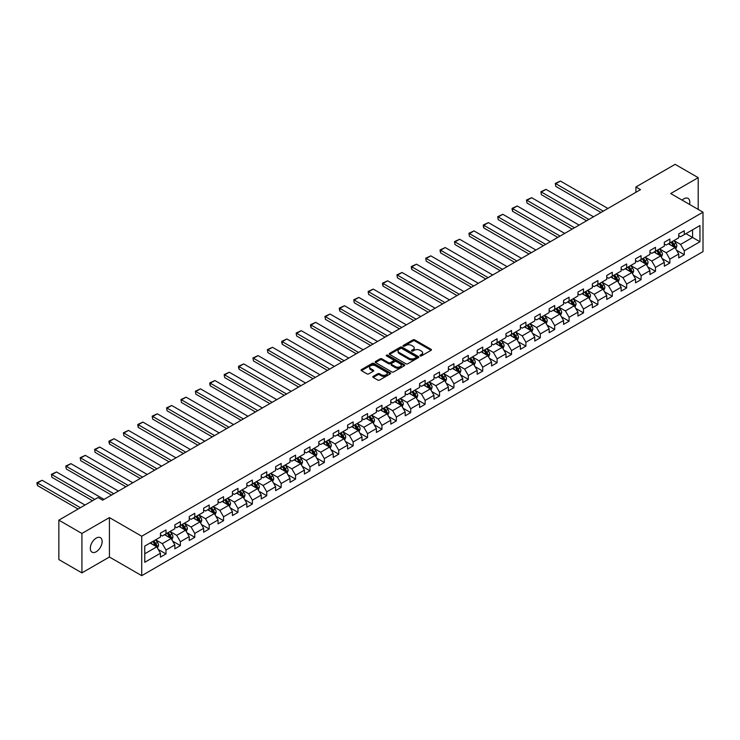 <?xml version="1.0" encoding="UTF-8"?>
<svg xmlns="http://www.w3.org/2000/svg" width="740" height="740" viewBox="0 0 740 740"><rect width="100%" height="100%" fill="white"/><g stroke="black" fill="none" stroke-linecap="round" stroke-linejoin="round"><path stroke-width="1.11" d="M420.172 355.894A0.897 0.518 0 0 0 421.439 355.894L431.059 350.335A1.276 0.74 0 0 0 431.439 349.817A1.276 0.74 0 0 0 431.059 349.289L414.761 339.882A1.276 0.74 0 0 0 412.948 339.882L403.319 345.432A0.897 0.518 0 0 0 404.586 346.172L405.835 345.45A4.098 2.368 0 0 1 411.634 345.45L412.994 346.237A4.098 2.368 0 0 1 414.187 347.911A4.098 2.368 0 0 1 412.994 349.585L411.745 350.298A0.897 0.518 0 0 0 413.013 351.028L414.261 350.316A4.098 2.368 0 0 1 420.052 350.316L421.411 351.093A4.098 2.368 0 0 1 422.614 352.767A4.098 2.368 0 0 1 421.411 354.442L420.172 355.163A0.897 0.518 0 0 0 420.172 355.894L420.172 355.163M96.219 551.744A8.353 4.819 120 0 0 101.676 544.381A8.353 4.819 120 0 0 100.4 537.684A8.353 4.819 120 0 0 96.219 538.1A8.353 4.819 120 0 0 90.761 545.463A8.353 4.819 120 0 0 92.047 552.151A8.353 4.819 120 0 0 96.219 551.744M689.532 204.406A8.353 4.819 120 0 0 688.071 198.394A8.353 4.819 120 0 0 683.899 198.81A8.353 4.819 120 0 0 682.132 200.133M373.182 376.382A1.276 0.74 0 0 0 372.803 376.91A1.276 0.74 0 0 0 373.182 377.428L377.752 380.073A1.276 0.74 0 0 0 379.565 380.073L390.257 373.904A1.276 0.74 0 0 0 390.628 373.376A1.276 0.74 0 0 0 390.257 372.849L373.95 363.442A1.276 0.74 0 0 0 372.137 363.442L361.444 369.611A1.276 0.74 0 0 0 361.074 370.13A1.276 0.74 0 0 0 361.444 370.657L366.975 373.848A1.276 0.74 0 0 0 368.788 373.848L373.358 371.203A1.276 0.74 0 0 0 373.737 370.685A1.276 0.74 0 0 0 373.358 370.157L370.62 368.575A3.423 1.98 0 0 1 369.611 367.179A3.423 1.98 0 0 1 371.73 365.347A3.423 1.98 0 0 1 375.467 365.782L386.197 371.98A3.423 1.98 0 0 1 387.205 373.376A3.423 1.98 0 0 1 385.087 375.208A3.423 1.98 0 0 1 381.35 374.773L379.565 373.746A1.276 0.74 0 0 0 377.752 373.746L373.182 376.382L373.182 377.428L377.752 374.81L377.752 373.746M109.418 517.584L81.918 533.466L58.849 520.146L58.849 559.57L81.918 572.89L109.418 557.016L141.719 575.665L141.719 536.232L109.418 517.584L109.418 557.016M698.199 209.411L698.199 177.656L670.699 193.538L703 212.186L141.719 536.232M698.199 177.656L675.13 164.335L635.91 186.98L635.91 192.308M58.849 520.146L98.069 497.502L102.684 500.166L640.526 189.644L635.91 186.98M405.927 363.803A1.276 0.74 0 0 0 407.74 363.803L418.424 357.633A1.276 0.74 0 0 0 418.803 357.115A1.276 0.74 0 0 0 418.424 356.588L402.116 347.171A1.276 0.74 0 0 0 400.312 347.171L389.619 353.35A1.276 0.74 0 0 0 389.24 353.868A1.276 0.74 0 0 0 389.619 354.395L405.927 363.803M386.854 356.088A0.897 0.518 0 0 1 387.76 356.218L387.76 355.154L404.336 364.718A1.276 0.74 0 0 1 404.715 365.246A1.276 0.74 0 0 1 404.336 365.764L393.652 371.943A1.276 0.74 0 0 1 391.839 371.943L375.532 362.526L375.532 361.481A1.276 0.74 0 0 0 375.161 361.999A1.276 0.74 0 0 0 375.532 362.526M375.532 361.481L380.11 358.835A1.276 0.74 0 0 1 381.923 358.835L388.537 362.656A1.276 0.74 0 0 0 390.341 362.656L393.375 360.907A1.276 0.74 0 0 0 393.754 360.38A1.276 0.74 0 0 0 393.375 359.862L386.493 355.885A0.897 0.518 0 0 1 387.76 355.154M141.719 575.665L703 251.609L703 212.186M158.286 549.478L165.991 553.927L165.991 550.033L174.844 544.918L174.844 548.812L180.384 545.611L180.384 541.726L189.246 536.611L189.246 540.496L194.777 537.305L194.777 533.41L203.639 528.295L203.639 532.19L209.179 528.989L209.179 525.104L218.041 519.989L218.041 523.874L223.572 520.683L223.572 516.788L232.434 511.673L232.434 515.567L237.975 512.367L237.975 508.473L246.827 503.366L246.827 507.252L252.368 504.051L252.368 500.166L261.229 495.051L261.229 498.936L266.761 495.745L266.761 491.85L275.622 486.735L275.622 490.629L281.163 487.429L281.163 483.544L290.025 478.429L290.025 482.313L295.556 479.122L295.556 475.228L304.418 470.113L304.418 474.007L309.958 470.807L309.958 466.921L318.811 461.806L318.811 465.691L324.351 462.5L324.351 458.606L333.213 453.49L333.213 457.385L338.744 454.184L338.744 450.29L347.606 445.175L347.606 449.069L353.147 445.868L353.147 441.983L362.008 436.868L362.008 440.753L367.539 437.562L367.539 433.668L376.401 428.553L376.401 432.447L381.942 429.246L381.942 425.361L390.794 420.246L390.794 424.131L396.335 420.94L396.335 417.046L405.196 411.93L405.196 415.825L410.728 412.624L410.728 408.739L419.589 403.624L419.589 407.509L425.13 404.318L425.13 400.423L433.982 395.308L433.982 399.202L439.523 396.002L439.523 392.108L448.385 386.992L448.385 390.887L453.916 387.686L453.916 383.801L462.778 378.686L462.778 382.571L468.318 379.38L468.318 375.485L477.18 370.37L477.18 374.264L482.711 371.064L482.711 367.179L491.573 362.064L491.573 365.949L497.113 362.757L497.113 358.863L505.966 353.748L505.966 357.642L511.507 354.442L511.507 350.557L520.368 345.441L520.368 349.326L525.899 346.126L525.899 342.241L534.761 337.125L534.761 341.02L540.302 337.819L540.302 333.925L549.163 328.81L549.163 332.704L554.695 329.504L554.695 325.618L563.556 320.503L563.556 324.388L569.097 321.197L569.097 317.303L577.949 312.188L577.949 316.082L583.49 312.881L583.49 308.996L592.351 303.881L592.351 307.766L597.883 304.575L597.883 300.68L606.745 295.565L606.745 299.46L612.285 296.259L612.285 292.374L621.147 287.259L621.147 291.144L626.678 287.943L626.678 284.058L635.54 278.943L635.54 282.837L641.081 279.637L641.081 275.743L649.933 270.627L649.933 274.522L655.474 271.321L655.474 267.436L664.335 262.321L664.335 266.206L669.866 263.014L669.866 259.12L678.728 254.005L678.728 257.899L684.269 254.699L684.269 250.814L699.957 241.749L699.957 225.552L692.575 229.816L692.575 237.494L699.957 241.749M165.991 553.927L160.451 557.118L160.451 553.233L144.763 562.289L144.763 546.092L160.451 537.037L160.451 533.142L165.991 529.951L165.991 533.836L174.844 528.721L174.844 524.836L180.384 521.635L180.384 525.529L189.246 520.414L189.246 516.52L194.777 513.329L194.777 517.214L203.639 512.099L203.639 508.214L209.179 505.013L209.179 508.907L218.041 503.792L218.041 499.898L223.572 496.697L223.572 500.591L232.434 495.476L232.434 491.582L237.975 488.391L237.975 492.276L246.827 487.161L246.827 483.276L252.368 480.075L252.368 483.969L261.229 478.854L261.229 474.96L266.761 471.769L266.761 475.654L275.622 470.538L275.622 466.653L281.163 463.453L281.163 467.347L290.025 462.232L290.025 458.338L295.556 455.146L295.556 459.031L304.418 453.916L304.418 450.031L309.958 446.831L309.958 450.725L318.811 445.61L318.811 441.715L324.351 438.515L324.351 442.409L333.213 437.294L333.213 433.4L338.744 430.208L338.744 434.093L347.606 428.978L347.606 425.093L353.147 421.893L353.147 425.787L362.008 420.671L362.008 416.777L367.539 413.586L367.539 417.471L376.401 412.356L376.401 408.471L381.942 405.27L381.942 409.164L390.794 404.049L390.794 400.155L396.335 396.964L396.335 400.849L405.196 395.733L405.196 391.849L410.728 388.648L410.728 392.542L419.589 387.427L419.589 383.533L425.13 380.332L425.13 384.226L433.982 379.111L433.982 375.217L439.523 372.026L439.523 375.911L448.385 370.796L448.385 366.911L453.916 363.71L453.916 367.604L462.778 362.489L462.778 358.595L468.318 355.404L468.318 359.289L477.18 354.173L477.18 350.288L482.711 347.088L482.711 350.982L491.573 345.867L491.573 341.973L497.113 338.781L497.113 342.666L505.966 337.551L505.966 333.666L511.507 330.466L511.507 334.351L520.368 329.245L520.368 325.35L525.899 322.15L525.899 326.044L534.761 320.929L534.761 317.035L540.302 313.843L540.302 317.728L549.163 312.613L549.163 308.728L554.695 305.528L554.695 309.422L563.556 304.307L563.556 300.412L569.097 297.221L569.097 301.106L577.949 295.991L577.949 292.106L583.49 288.905L583.49 292.8L592.351 287.684L592.351 283.79L597.883 280.599L597.883 284.484L606.745 279.368L606.745 275.483L612.285 272.283L612.285 276.168L621.147 271.062L621.147 267.168L626.678 263.967L626.678 267.861L635.54 262.746L635.54 258.852L641.081 255.661L641.081 259.546L649.933 254.431L649.933 250.546L655.474 247.345L655.474 251.239L664.335 246.124L664.335 242.23L669.866 239.039L669.866 242.924L678.728 237.808L678.728 233.923L684.269 230.723L684.269 234.617L699.957 225.552M164.511 534.687L171.153 538.526L162.301 543.641L155.65 539.802M160.451 534.9L162.301 535.973L165.991 533.836M162.301 543.641L165.991 550.033M171.153 538.526L174.844 544.918M178.904 526.38L185.555 530.219L176.694 535.335L170.052 531.496M174.844 526.593L176.694 527.657L180.384 525.529M176.694 535.335L180.384 541.726M185.555 530.219L189.246 536.611M193.306 518.065L199.948 521.904L191.087 527.019L184.445 523.18M189.246 518.278L191.087 519.351L194.777 517.214M191.087 527.019L194.777 533.41M199.948 521.904L203.639 528.295M207.7 509.758L214.35 513.588L205.489 518.703L198.838 514.874M203.639 509.971L205.489 511.035L209.179 508.907M205.489 518.703L209.179 525.104M214.35 513.588L218.041 519.989M222.102 501.443L228.743 505.281L219.882 510.397L213.24 506.558M218.041 501.655L219.882 502.719L223.572 500.591M219.882 510.397L223.572 516.788M228.743 505.281L232.434 511.673M236.495 493.136L243.136 496.966L234.284 502.081L227.633 498.251M232.434 493.349L234.284 494.413L237.975 492.276M234.284 502.081L237.975 508.473M243.136 496.966L246.827 503.366M250.888 484.82L257.538 488.659L248.677 493.774L242.036 489.935M246.827 485.033L248.677 486.097L252.368 483.969M248.677 493.774L252.368 500.166M257.538 488.659L261.229 495.051M265.29 476.505L271.932 480.343L263.07 485.459L256.429 481.62M261.229 476.717L263.07 477.79L266.761 475.654M263.07 485.459L266.761 491.85M271.932 480.343L275.622 486.735M279.683 468.198L286.325 472.037L277.472 477.152L270.822 473.313M275.622 468.411L277.472 469.475L281.163 467.347M277.472 477.152L281.163 483.544M286.325 472.037L290.025 478.429M294.085 459.882L300.727 463.721L291.865 468.836L285.224 464.998M290.025 460.095L291.865 461.168L295.556 459.031M291.865 468.836L295.556 475.228M300.727 463.721L304.418 470.113M308.478 451.576L315.12 455.405L306.258 460.521L299.617 456.691M304.418 451.789L306.258 452.852L309.958 450.725M306.258 460.521L309.958 466.921M315.12 455.405L318.811 461.806M322.871 443.26L329.522 447.099L320.661 452.214L314.019 448.375M318.811 443.473L320.661 444.536L324.351 442.409M320.661 452.214L324.351 458.606M329.522 447.099L333.213 453.49M337.274 434.954L343.915 438.783L335.054 443.898L328.412 440.069M333.213 435.166L335.054 436.23L338.744 434.093M335.054 443.898L338.744 450.29M343.915 438.783L347.606 445.175M351.667 426.638L358.308 430.477L349.456 435.592L342.805 431.753M347.606 426.851L349.456 427.914L353.147 425.787M349.456 435.592L353.147 441.983M358.308 430.477L362.008 436.868M366.06 418.322L372.71 422.161L363.849 427.276L357.207 423.437M362.008 418.535L363.849 419.608L367.539 417.471M363.849 427.276L367.539 433.668M372.71 422.161L376.401 428.553M380.462 410.016L387.103 413.854L378.242 418.97L371.6 415.131M376.401 410.228L378.242 411.292L381.942 409.164M378.242 418.97L381.942 425.361M387.103 413.854L390.794 420.246M394.855 401.7L401.506 405.539L392.644 410.654L385.993 406.815M390.794 401.913L392.644 402.976L396.335 400.849M392.644 410.654L396.335 417.046M401.506 405.539L405.196 411.93M409.257 393.393L415.899 397.223L407.037 402.338L400.396 398.509M405.196 393.606L407.037 394.67L410.728 392.542M407.037 402.338L410.728 408.739M415.899 397.223L419.589 403.624M423.65 385.078L430.292 388.916L421.439 394.032L414.789 390.193M419.589 385.29L421.439 386.354L425.13 384.226M421.439 394.032L425.13 400.423M430.292 388.916L433.982 395.308M438.043 376.771L444.694 380.601L435.832 385.716L429.191 381.877M433.982 376.984L435.832 378.048L439.523 375.911M435.832 385.716L439.523 392.108M444.694 380.601L448.385 386.992M452.445 368.455L459.087 372.294L450.225 377.409L443.584 373.571M448.385 368.668L450.225 369.732L453.916 367.604M450.225 377.409L453.916 383.801M459.087 372.294L462.778 378.686M466.838 360.139L473.489 363.978L464.628 369.094L457.977 365.255M462.778 360.352L464.628 361.425L468.318 359.289M464.628 369.094L468.318 375.485M473.489 363.978L477.18 370.37M481.24 351.833L487.882 355.672L479.021 360.787L472.379 356.948M477.18 352.046L479.021 353.11L482.711 350.982M479.021 360.787L482.711 367.179M487.882 355.672L491.573 362.064M495.634 343.517L502.275 347.356L493.423 352.471L486.772 348.632M491.573 343.73L493.423 344.794L497.113 342.666M493.423 352.471L497.113 358.863M502.275 347.356L505.966 353.748M510.026 335.211L516.677 339.04L507.816 344.156L501.174 340.326M505.966 335.424L507.816 336.487L511.507 334.351M507.816 344.156L511.507 350.557M516.677 339.04L520.368 345.441M524.429 326.895L531.07 330.734L522.209 335.849L515.567 332.01M520.368 327.108L522.209 328.171L525.899 326.044M522.209 335.849L525.899 342.241M531.07 330.734L534.761 337.125M538.822 318.589L545.473 322.418L536.611 327.533L529.96 323.695M534.761 318.801L536.611 319.865L540.302 317.728M536.611 327.533L540.302 333.925M545.473 322.418L549.163 328.81M553.224 310.273L559.865 314.111L551.004 319.227L544.363 315.388M549.163 310.486L551.004 311.549L554.695 309.422M551.004 319.227L554.695 325.618M559.865 314.111L563.556 320.503M567.617 301.957L574.259 305.796L565.406 310.911L558.755 307.072M563.556 302.17L565.406 303.243L569.097 301.106M565.406 310.911L569.097 317.303M574.259 305.796L577.949 312.188M582.01 293.651L588.661 297.489L579.799 302.595L573.158 298.766M577.949 293.863L579.799 294.927L583.49 292.8M579.799 302.595L583.49 308.996M588.661 297.489L592.351 303.881M596.412 285.335L603.054 289.173L594.192 294.289L587.551 290.45M592.351 285.548L594.192 286.611L597.883 284.484M594.192 294.289L597.883 300.68M603.054 289.173L606.745 295.565M610.805 277.028L617.447 280.858L608.595 285.973L601.944 282.144M606.745 277.241L608.595 278.305L612.285 276.168M608.595 285.973L612.285 292.374M617.447 280.858L621.147 287.259M625.198 268.713L631.849 272.551L622.988 277.667L616.346 273.828M621.147 268.925L622.988 269.989L626.678 267.861M622.988 277.667L626.678 284.058M631.849 272.551L635.54 278.943M639.601 260.397L646.242 264.236L637.38 269.351L630.739 265.512M635.54 260.619L637.38 261.683L641.081 259.546M637.38 269.351L641.081 275.743M646.242 264.236L649.933 270.627M653.994 252.09L660.644 255.929L651.783 261.044L645.132 257.206M649.933 252.303L651.783 253.367L655.474 251.239M651.783 261.044L655.474 267.436M660.644 255.929L664.335 262.321M668.396 243.775L675.037 247.613L666.176 252.729L659.534 248.89M664.335 243.987L666.176 245.06L669.866 242.924M666.176 252.729L669.866 259.12M675.037 247.613L678.728 254.005M685.924 233.655L692.575 237.494L680.578 244.413L673.927 240.583M678.728 235.681L680.578 236.745L684.269 234.617M680.578 244.413L684.269 250.814M81.918 533.466L81.918 572.89M144.763 553.77L156.76 546.841L150.118 543.003M156.76 546.841L160.451 553.233M676.563 250.25L684.269 254.699M662.161 258.565L669.866 263.014M647.768 266.872L655.474 271.321M633.366 275.188L641.081 279.637M618.973 283.503L626.678 287.943M604.58 291.81L612.285 296.259M590.178 300.125L597.883 304.575M575.785 308.432L583.49 312.881M561.392 316.748L569.097 321.197M546.99 325.054L554.695 329.504M532.596 333.37L540.302 337.819M518.194 341.686L525.899 346.126M503.801 349.992L511.507 354.442M489.408 358.308L497.113 362.757M475.006 366.615L482.711 371.064M460.613 374.93L468.318 379.38M446.211 383.237L453.916 387.686M431.818 391.553L439.523 396.002M417.425 399.868L425.13 404.318M403.023 408.175L410.728 412.624M388.63 416.49L396.335 420.94M374.227 424.797L381.942 429.246M359.834 433.113L367.539 437.562M345.441 441.419L353.147 445.868M331.039 449.735L338.744 454.184M316.646 458.051L324.351 462.5M302.244 466.357L309.958 470.807M287.851 474.673L295.556 479.122M273.458 482.98L281.163 487.429M259.055 491.295L266.761 495.745M244.663 499.602L252.368 504.051M230.27 507.918L237.975 512.367M215.867 516.233L223.572 520.683M201.474 524.54L209.179 528.989M187.072 532.856L194.777 537.305M172.679 541.162L180.384 545.611M420.524 356.023L421.411 355.514A4.098 2.368 0 0 0 422.614 353.84L422.614 352.767M414.187 347.911L414.187 348.975A4.098 2.368 0 0 1 412.994 350.649L412.106 351.158M431.059 349.289L431.059 350.335L414.761 340.946A1.276 0.74 0 0 0 412.948 340.946L403.679 346.292M418.424 356.588L418.424 357.633L402.116 348.244A1.276 0.74 0 0 0 400.312 348.244L389.638 354.404M416.158 357.476A0.897 0.518 0 0 0 416.158 356.745L401.848 348.485A0.897 0.518 0 0 0 400.581 348.485L399.267 349.243A4.098 2.368 0 0 0 398.065 350.917A4.098 2.368 0 0 0 399.267 352.591L409.054 358.234A4.098 2.368 0 0 0 414.844 358.234L416.158 357.476L416.158 358.539A0.897 0.518 0 0 0 416.426 358.179L416.426 357.115M398.065 350.917L398.065 351.981A4.098 2.368 0 0 0 399.267 353.655L399.267 352.591M416.158 358.539L414.844 359.298A4.098 2.368 0 0 1 409.054 359.298L399.267 353.655M375.55 362.535L380.11 359.899L380.11 358.835M393.754 360.38L393.754 361.444A1.276 0.74 0 0 1 393.375 361.971L390.341 363.719A1.276 0.74 0 0 1 388.537 363.719L381.923 359.899A1.276 0.74 0 0 0 380.11 359.899M387.76 356.218L404.327 365.773M395.391 366.615A3.423 1.98 0 0 0 399.128 367.049A3.423 1.98 0 0 0 401.246 365.218A3.423 1.98 0 0 0 400.238 363.821L396.455 361.638A1.276 0.74 0 0 0 394.651 361.638L391.617 363.386A1.276 0.74 0 0 0 391.238 363.914A1.276 0.74 0 0 0 391.617 364.432L395.391 366.615L395.391 367.678A3.423 1.98 0 0 0 399.128 368.113A3.423 1.98 0 0 0 401.246 366.282L401.246 365.218M391.238 363.914L391.238 364.977A1.276 0.74 0 0 0 391.617 365.495L391.617 364.432M395.391 367.678L391.617 365.495M387.205 373.376L387.205 374.44A3.423 1.98 0 0 1 385.087 376.272A3.423 1.98 0 0 1 381.35 375.837L379.565 374.81A1.276 0.74 0 0 0 377.752 374.81M369.611 367.179L369.611 368.243A3.423 1.98 0 0 0 370.62 369.639L370.62 368.575M373.339 371.212L370.62 369.639M390.239 373.913L373.95 364.506A1.276 0.74 0 0 0 372.137 364.506L361.462 370.666L361.444 369.611M675.768 248.881L676.869 246.115A3.46 1.998 -120 0 0 675.759 243.164L673.853 240.62M603.285 211.141L555.786 183.724L560.402 181.06L607.901 208.477M670.533 245.014L669.238 243.284M555.786 186.388L555.278 183.428L555.786 186.388L600.982 212.472M670.995 242.276L672.901 244.82A3.46 1.998 60 0 1 673.89 246.901L675 246.263A3.46 1.998 -120 0 0 674.01 244.182L672.105 241.638M671.236 242.137L673.345 244.959A1.758 1.018 60 0 1 673.668 245.495L675 246.263M555.278 183.428L560.402 181.06M661.366 257.187L662.466 254.421A3.46 1.998 -120 0 0 661.366 251.48L659.46 248.936M588.892 219.456L541.393 192.03L546 189.366L593.499 216.792M656.14 253.33L654.845 251.6M541.393 194.694L540.885 191.734L541.393 194.694L586.58 220.788M656.602 250.592L658.508 253.126A3.46 1.998 60 0 1 659.497 255.207L660.598 254.569A3.46 1.998 -120 0 0 659.608 252.488L657.703 249.944M656.843 250.444L658.952 253.265A1.758 1.018 60 0 1 659.275 253.802L660.598 254.569M540.885 191.734L546 189.366M646.973 265.503L648.074 262.737A3.46 1.998 -120 0 0 646.963 259.786L645.058 257.252M574.49 227.763L526.991 200.346L531.607 197.682L579.106 225.099M641.746 261.636L640.452 259.916M526.991 203.01L526.482 200.05L526.991 203.01L572.187 229.095M642.2 258.898L644.105 261.442A3.46 1.998 60 0 1 645.095 263.523L646.205 262.885A3.46 1.998 -120 0 0 645.215 260.804L643.31 258.26M642.44 258.76L644.559 261.581A1.758 1.018 60 0 1 644.873 262.117L646.205 262.885M526.482 200.05L531.607 197.682M632.58 273.809L633.671 271.043A3.46 1.998 -120 0 0 632.571 268.102L630.665 265.558M560.097 236.079L512.598 208.652L517.214 205.988L564.712 233.415M627.344 269.952L626.049 268.222M512.598 211.316L512.089 209.429L512.089 208.365L512.598 208.652L512.598 211.316L557.784 237.411M627.807 267.214L629.712 269.758A3.46 1.998 60 0 1 630.702 271.83L631.803 271.192A3.46 1.998 -120 0 0 630.813 269.11L628.917 266.576M628.047 267.075L630.156 269.897A1.758 1.018 60 0 1 630.48 270.424L631.803 271.192M512.089 208.365L517.214 205.988M618.178 282.125L619.278 279.359A3.46 1.998 -120 0 0 618.178 276.418L616.272 273.874M545.695 244.394L498.196 216.968L502.812 214.304L550.31 241.73M612.951 278.259L611.656 276.538M498.196 219.632L497.687 216.672L498.196 219.632L543.391 245.726M613.404 275.521L615.31 278.064A3.46 1.998 60 0 1 616.3 280.146L617.41 279.507A3.46 1.998 -120 0 0 616.42 277.426L614.515 274.882M613.645 275.382L615.763 278.203A1.758 1.018 60 0 1 616.087 278.739L617.41 279.507M497.687 216.672L502.812 214.304M603.785 290.432L604.885 287.666A3.46 1.998 -120 0 0 603.775 284.724L601.87 282.18M531.302 252.701L483.803 225.275L488.418 222.611L535.917 250.037M598.549 286.574L597.254 284.845M483.803 227.939L483.294 226.052L483.294 224.988L483.803 225.275L483.803 227.939L528.998 254.033M599.012 283.836L600.917 286.38A3.46 1.998 60 0 1 601.907 288.461L603.017 287.814A3.46 1.998 -120 0 0 602.027 285.742L600.121 283.198M599.252 283.697L601.37 286.519A1.758 1.018 60 0 1 601.685 287.055L603.017 287.814M483.294 224.988L488.418 222.611M589.382 298.747L590.483 295.982A3.46 1.998 -120 0 0 589.382 293.04L587.477 290.496M516.909 261.017L469.41 233.59L474.016 230.926L521.515 258.353M584.156 294.89L582.861 293.16M469.41 236.254L468.901 233.294L469.41 236.254L514.596 262.349M584.619 292.143L586.524 294.687A3.46 1.998 60 0 1 587.514 296.768L588.615 296.13A3.46 1.998 -120 0 0 587.625 294.048L585.719 291.505M584.859 292.004L586.968 294.825A1.758 1.018 60 0 1 587.292 295.362L588.615 296.13M468.901 233.294L474.016 230.926M574.989 307.063L576.09 304.297A3.46 1.998 -120 0 0 574.98 301.346L573.084 298.803M502.506 269.323L455.007 241.906L459.623 239.242L507.122 266.659M569.763 303.197L568.468 301.467M455.007 244.57L454.499 241.61L455.007 244.57L500.203 270.655M570.216 300.459L572.122 303.002A3.46 1.998 60 0 1 573.112 305.084L574.221 304.445A3.46 1.998 -120 0 0 573.232 302.364L571.326 299.82M570.457 300.32L572.575 303.141A1.758 1.018 60 0 1 572.89 303.678L574.221 304.445M454.499 241.61L459.623 239.242M560.596 315.37L561.688 312.604A3.46 1.998 -120 0 0 560.587 309.662L558.682 307.118M488.113 277.639L440.615 250.213L445.23 247.549L492.729 274.975M555.361 311.512L554.066 309.782M440.615 252.877L440.106 250.989L440.106 249.926L440.615 250.213L440.615 252.877L485.801 278.971M555.823 308.774L557.729 311.309A3.46 1.998 60 0 1 558.719 313.39L559.829 312.752A3.46 1.998 -120 0 0 558.839 310.671L556.933 308.127M556.064 308.626L558.173 311.447A1.758 1.018 60 0 1 558.496 311.984L559.829 312.752M440.106 249.926L445.23 247.549M546.194 323.685L547.295 320.92A3.46 1.998 -120 0 0 546.194 317.969L544.288 315.434M473.711 285.945L426.212 258.528L430.828 255.864L478.327 283.281M540.968 319.819L539.673 318.098M426.212 261.192L425.713 258.232L426.212 261.192L471.408 287.277M541.421 317.081L543.327 319.625A3.46 1.998 60 0 1 544.316 321.706L545.426 321.068A3.46 1.998 -120 0 0 544.437 318.986L542.531 316.443M541.671 316.942L543.78 319.763A1.758 1.018 60 0 1 544.104 320.3L545.426 321.068M425.713 258.232L430.828 255.864M531.801 331.992L532.902 329.226A3.46 1.998 -120 0 0 531.792 326.285L529.886 323.741M459.318 294.261L411.819 266.835L416.435 264.171L463.934 291.597M526.566 328.135L525.28 326.405M411.819 269.499L411.311 267.612L411.311 266.548L411.819 266.835L411.819 269.499L457.015 295.593M527.028 325.397L528.934 327.94A3.46 1.998 60 0 1 529.923 330.012L531.033 329.374A3.46 1.998 -120 0 0 530.043 327.293L528.138 324.758M527.269 325.258L529.387 328.079A1.758 1.018 60 0 1 529.701 328.606L531.033 329.374M411.311 266.548L416.435 264.171M517.408 340.308L518.5 337.542A3.46 1.998 -120 0 0 517.399 334.6L515.493 332.057M444.925 302.577L397.426 275.151L402.033 272.486L449.541 299.913M512.173 336.441L510.877 334.721M397.426 277.815L396.918 274.854L397.426 277.815L442.613 303.909M512.635 333.703L514.541 336.247A3.46 1.998 60 0 1 515.53 338.328L516.631 337.69A3.46 1.998 -120 0 0 515.641 335.608L513.736 333.065M512.876 333.564L514.985 336.386A1.758 1.018 60 0 1 515.308 336.922L516.631 337.69M396.918 274.854L402.033 272.486M503.006 348.614L504.107 345.858A3.46 1.998 -120 0 0 503.006 342.907L501.1 340.363M430.523 310.883L383.024 283.457L387.64 280.793L435.139 308.219M497.779 344.757L496.485 343.027M383.024 286.121L382.515 284.234L382.515 283.17L383.024 283.457L383.024 286.121L428.22 312.215M498.233 342.019L500.138 344.562A3.46 1.998 60 0 1 501.128 346.644L502.238 345.996A3.46 1.998 -120 0 0 501.248 343.924L499.343 341.381M498.473 341.88L500.591 344.701A1.758 1.018 60 0 1 500.906 345.238L502.238 345.996M382.515 283.17L387.64 280.793M488.613 356.93L489.704 354.164A3.46 1.998 -120 0 0 488.604 351.223L486.698 348.679M416.13 319.199L368.631 291.773L373.247 289.109L420.746 316.535M483.377 353.072L482.082 351.343M368.631 294.437L368.122 291.477L368.631 294.437L413.817 320.531M483.84 350.325L485.745 352.869A3.46 1.998 60 0 1 486.735 354.95L487.845 354.312A3.46 1.998 -120 0 0 486.855 352.231L484.95 349.687M484.08 350.187L486.189 353.008A1.758 1.018 60 0 1 486.513 353.544L487.845 354.312M368.122 291.477L373.247 289.109M474.21 365.246L475.311 362.48A3.46 1.998 -120 0 0 474.21 359.529L472.305 356.985M401.737 327.506L354.229 300.089L358.845 297.425L406.343 324.841M468.984 361.379L467.689 359.649M354.229 302.752L353.729 299.793L354.229 302.752L399.424 328.838M469.447 358.641L471.343 361.185A3.46 1.998 60 0 1 472.333 363.266L473.443 362.628A3.46 1.998 -120 0 0 472.453 360.546L470.548 358.003M469.687 358.502L471.796 361.324A1.758 1.018 60 0 1 472.12 361.86L473.443 362.628M353.729 299.793L358.845 297.425M459.818 373.552L460.918 370.786A3.46 1.998 -120 0 0 459.808 367.845L457.903 365.301M387.335 335.821L339.836 308.395L344.452 305.731L391.95 333.157M454.582 369.695L453.296 367.965M339.836 311.059L339.327 309.172L339.327 308.108L339.836 308.395L339.836 311.059L385.031 337.153M455.045 366.957L456.95 369.491A3.46 1.998 60 0 1 457.94 371.572L459.05 370.934A3.46 1.998 -120 0 0 458.06 368.853L456.154 366.309M455.285 366.809L457.403 369.63A1.758 1.018 60 0 1 457.718 370.167L459.05 370.934M339.327 308.108L344.452 305.731M445.425 381.868L446.516 379.102A3.46 1.998 -120 0 0 445.415 376.151L443.51 373.617M372.942 344.128L325.443 316.711L330.059 314.047L377.557 341.464M440.189 378.001L438.894 376.281M325.443 319.375L324.934 316.415L325.443 319.375L370.629 345.46M440.651 375.263L442.557 377.807A3.46 1.998 60 0 1 443.547 379.888L444.648 379.25A3.46 1.998 -120 0 0 443.658 377.169L441.752 374.625M440.892 375.125L443.001 377.946A1.758 1.018 60 0 1 443.325 378.482L444.648 379.25M324.934 316.415L330.059 314.047M431.022 390.174L432.123 387.409A3.46 1.998 -120 0 0 431.022 384.467L429.117 381.923M358.539 352.443L311.041 325.017L315.656 322.353L363.155 349.779M425.796 386.317L424.501 384.587M311.041 327.681L310.532 325.794L310.532 324.731L311.041 325.017L311.041 327.681L356.236 353.776M426.249 383.579L428.155 386.123A3.46 1.998 60 0 1 429.144 388.195L430.255 387.557A3.46 1.998 -120 0 0 429.265 385.475L427.359 382.941M426.49 383.44L428.608 386.262A1.758 1.018 60 0 1 428.923 386.789L430.255 387.557M310.532 324.731L315.656 322.353M416.629 398.49L417.721 395.724A3.46 1.998 -120 0 0 416.62 392.783L414.714 390.239M344.146 360.759L296.647 333.333L301.263 330.669L348.762 358.095M411.394 394.624L410.099 392.903M296.647 335.997L296.139 333.037L296.647 335.997L341.843 362.091M411.856 391.886L413.762 394.429A3.46 1.998 60 0 1 414.752 396.511L415.861 395.872A3.46 1.998 -120 0 0 414.872 393.791L412.966 391.247M412.097 391.747L414.206 394.568A1.758 1.018 60 0 1 414.529 395.105L415.861 395.872M296.139 333.037L301.263 330.669M402.227 406.806L403.328 404.04A3.46 1.998 -120 0 0 402.227 401.089L400.322 398.546M329.753 369.066L282.255 341.639L286.861 338.976L334.36 366.402M397.001 402.939L395.706 401.21M282.255 344.313L281.746 342.417L281.746 341.353L282.255 341.639L282.255 344.313L327.441 370.398M397.463 400.201L399.369 402.745A3.46 1.998 60 0 1 400.358 404.826L401.459 404.179A3.46 1.998 -120 0 0 400.47 402.107L398.564 399.563M397.704 400.062L399.813 402.884A1.758 1.018 60 0 1 400.137 403.42L401.459 404.179M281.746 341.353L286.861 338.976M387.834 415.112L388.935 412.346A3.46 1.998 -120 0 0 387.825 409.405L385.919 406.861M315.351 377.382L267.852 349.955L272.468 347.291L319.967 374.718M382.608 411.255L381.313 409.525M267.852 352.619L267.344 349.659L267.852 352.619L313.048 378.714M383.061 408.508L384.967 411.052A3.46 1.998 60 0 1 385.956 413.133L387.066 412.495A3.46 1.998 -120 0 0 386.077 410.413L384.171 407.87M383.302 408.369L385.42 411.19A1.758 1.018 60 0 1 385.734 411.727L387.066 412.495M267.344 349.659L272.468 347.291M373.441 423.428L374.532 420.662A3.46 1.998 -120 0 0 373.432 417.712L371.526 415.168M300.958 385.688L253.459 358.271L258.075 355.607L305.574 383.024M368.206 419.562L366.911 417.832M253.459 360.935L252.951 357.975L253.459 360.935L298.646 387.02M368.668 416.824L370.574 419.367A3.46 1.998 60 0 1 371.563 421.449L372.664 420.81A3.46 1.998 -120 0 0 371.674 418.729L369.778 416.185M368.909 416.685L371.018 419.506A1.758 1.018 60 0 1 371.341 420.043L372.664 420.81M252.951 357.975L258.075 355.607M359.039 431.735L360.139 428.969A3.46 1.998 -120 0 0 359.039 426.027L357.133 423.483M286.556 394.004L239.057 366.578L243.673 363.914L291.171 391.34M353.812 427.877L352.518 426.148M239.057 369.242L238.548 367.355L238.548 366.291L239.057 366.578L239.057 369.242L284.252 395.336M354.266 425.139L356.171 427.674A3.46 1.998 60 0 1 357.161 429.755L358.271 429.117A3.46 1.998 -120 0 0 357.281 427.036L355.376 424.492M354.506 425L356.625 427.812A1.758 1.018 60 0 1 356.948 428.349L358.271 429.117M238.548 366.291L243.673 363.914M344.646 440.05L345.746 437.285A3.46 1.998 -120 0 0 344.637 434.334L342.731 431.799M272.163 402.31L224.664 374.893L229.28 372.229L276.779 399.646M339.41 436.184L338.115 434.463M224.664 377.557L224.155 374.597L224.664 377.557L269.86 403.642M339.873 433.446L341.778 435.99A3.46 1.998 60 0 1 342.768 438.071L343.878 437.433A3.46 1.998 -120 0 0 342.888 435.351L340.983 432.808M340.113 433.307L342.232 436.128A1.758 1.018 60 0 1 342.546 436.665L343.878 437.433M224.155 374.597L229.28 372.229M330.243 448.357L331.344 445.591A3.46 1.998 -120 0 0 330.243 442.65L328.338 440.106M257.77 410.626L210.271 383.2L214.878 380.536L262.376 407.962M325.017 444.5L323.722 442.77M210.271 385.864L209.762 383.977L209.762 382.913L210.271 383.2L210.271 385.864L255.457 411.958M325.48 441.762L327.385 444.305A3.46 1.998 60 0 1 328.375 446.377L329.476 445.739A3.46 1.998 -120 0 0 328.486 443.658L326.581 441.123M325.72 441.623L327.829 444.444A1.758 1.018 60 0 1 328.153 444.971L329.476 445.739M209.762 382.913L214.878 380.536M315.851 456.673L316.951 453.907A3.46 1.998 -120 0 0 315.841 450.965L313.945 448.421M243.368 418.942L195.869 391.516L200.485 388.851L247.983 416.278M310.624 452.806L309.329 451.086M195.869 394.18L195.36 391.22L195.869 394.18L241.064 420.274M311.078 450.068L312.983 452.612A3.46 1.998 60 0 1 313.973 454.693L315.083 454.055A3.46 1.998 -120 0 0 314.093 451.974L312.188 449.43M311.318 449.929L313.436 452.75A1.758 1.018 60 0 1 313.751 453.287L315.083 454.055M195.36 391.22L200.485 388.851M301.457 464.988L302.549 462.223A3.46 1.998 -120 0 0 301.448 459.272L299.543 456.728M228.975 427.248L181.476 399.831L186.092 397.167L233.59 424.584M296.222 461.122L294.927 459.392M181.476 402.495L180.967 399.535L181.476 402.495L226.662 428.58M296.685 458.384L298.59 460.928A3.46 1.998 60 0 1 299.58 463.009L300.69 462.361A3.46 1.998 -120 0 0 299.691 460.289L297.795 457.746M296.925 458.245L299.034 461.066A1.758 1.018 60 0 1 299.358 461.603L300.69 462.361M180.967 399.535L186.092 397.167M287.055 473.295L288.156 470.529A3.46 1.998 -120 0 0 287.055 467.588L285.15 465.044M214.572 435.564L167.074 408.138L171.689 405.474L219.188 432.9M281.829 469.438L280.534 467.708M167.074 410.802L166.574 407.842L167.074 410.802L212.269 436.896M282.282 466.69L284.188 469.234A3.46 1.998 60 0 1 285.178 471.315L286.288 470.677A3.46 1.998 -120 0 0 285.298 468.596L283.392 466.052M282.532 466.552L284.641 469.373A1.758 1.018 60 0 1 284.965 469.909L286.288 470.677M166.574 407.842L171.689 405.474M272.662 481.611L273.763 478.845A3.46 1.998 -120 0 0 272.653 475.894L270.748 473.35M200.179 443.871L152.681 416.454L157.296 413.789L204.795 441.207M267.427 477.744L266.141 476.014M152.681 419.118L152.172 416.158L152.681 419.118L197.876 445.203M267.889 475.006L269.795 477.55A3.46 1.998 60 0 1 270.785 479.631L271.894 478.993A3.46 1.998 -120 0 0 270.905 476.912L268.999 474.368M268.13 474.867L270.248 477.688A1.758 1.018 60 0 1 270.562 478.225L271.894 478.993M152.172 416.158L157.296 413.789M258.269 489.917L259.361 487.151A3.46 1.998 -120 0 0 258.26 484.21L256.354 481.666M185.786 452.186L138.287 424.76L142.894 422.096L190.393 449.522M253.034 486.06L251.739 484.33M138.287 427.424L137.779 425.537L137.779 424.473L138.287 424.76L138.287 427.424L183.474 453.518M253.496 483.322L255.402 485.856A3.46 1.998 60 0 1 256.392 487.938L257.492 487.299A3.46 1.998 -120 0 0 256.502 485.218L254.597 482.674M253.737 483.183L255.846 485.995A1.758 1.018 60 0 1 256.17 486.532L257.492 487.299M137.779 424.473L142.894 422.096M243.867 498.233L244.968 495.467A3.46 1.998 -120 0 0 243.858 492.516L241.962 489.982M171.384 460.493L123.885 433.076L128.501 430.412L176 457.829M238.641 494.366L237.346 492.646M123.885 435.74L123.377 432.78L123.885 435.74L169.081 461.834M239.094 491.628L241 494.172A3.46 1.998 60 0 1 241.989 496.253L243.099 495.615A3.46 1.998 -120 0 0 242.11 493.534L240.204 490.99M239.335 491.49L241.453 494.311A1.758 1.018 60 0 1 241.767 494.847L243.099 495.615M123.377 432.78L128.501 430.412M229.474 506.539L230.566 503.774A3.46 1.998 -120 0 0 229.465 500.832L227.559 498.288M156.991 468.809L109.492 441.382L114.108 438.718L161.607 466.144M224.238 502.682L222.944 500.952M109.492 444.046L108.983 442.159L108.983 441.096L109.492 441.382L109.492 444.046L154.679 470.141M224.701 499.944L226.607 502.488A3.46 1.998 60 0 1 227.596 504.56L228.706 503.921A3.46 1.998 -120 0 0 227.717 501.84L225.811 499.306M224.942 499.805L227.051 502.627A1.758 1.018 60 0 1 227.374 503.154L228.706 503.921M108.983 441.096L114.108 438.718M215.072 514.855L216.173 512.089A3.46 1.998 -120 0 0 215.072 509.148L213.166 506.604M142.589 477.124L95.09 449.698L99.706 447.034L147.204 474.46M209.846 510.988L208.551 509.268M95.09 452.362L94.591 449.402L95.09 452.362L140.286 478.456M210.308 508.251L212.204 510.794A3.46 1.998 60 0 1 213.194 512.876L214.304 512.237A3.46 1.998 -120 0 0 213.314 510.156L211.409 507.612M210.549 508.112L212.658 510.933A1.758 1.018 60 0 1 212.981 511.47L214.304 512.237M94.591 449.402L99.706 447.034M200.679 523.171L201.779 520.405A3.46 1.998 -120 0 0 200.669 517.454L198.764 514.91M128.196 485.431L80.697 458.014L85.313 455.35L132.812 482.767M195.443 519.304L194.158 517.574M80.697 460.678L80.188 457.718L80.697 460.678L125.892 486.763M195.906 516.566L197.811 519.11A3.46 1.998 60 0 1 198.801 521.191L199.911 520.553A3.46 1.998 -120 0 0 198.921 518.472L197.016 515.928M196.146 516.428L198.265 519.249A1.758 1.018 60 0 1 198.579 519.785L199.911 520.553M80.188 457.718L85.313 455.35M186.286 531.477L187.377 528.712A3.46 1.998 -120 0 0 186.276 525.77L184.371 523.226M113.803 493.747L66.304 466.32L70.91 463.656L118.419 491.082M181.05 527.62L179.755 525.89M66.304 468.984L65.795 466.024L66.304 468.984L111.49 495.079M181.513 524.873L183.418 527.416A3.46 1.998 60 0 1 184.408 529.498L185.509 528.86A3.46 1.998 -120 0 0 184.519 526.778L182.613 524.235M181.753 524.734L183.862 527.555A1.758 1.018 60 0 1 184.186 528.092L185.509 528.86M65.795 466.024L70.91 463.656M171.883 539.793L172.984 537.027A3.46 1.998 -120 0 0 171.883 534.077L169.978 531.533M94.785 499.389L51.902 474.636L56.518 471.972L104.016 499.389M166.657 535.927L165.362 534.197M51.902 477.3L51.393 474.34L51.902 477.3L92.482 500.721M167.111 533.188L169.016 535.732A3.46 1.998 60 0 1 170.006 537.813L171.116 537.175A3.46 1.998 -120 0 0 170.126 535.094L168.221 532.55M167.351 533.05L169.469 535.871A1.758 1.018 60 0 1 169.784 536.408L171.116 537.175M51.393 474.34L56.518 471.972M157.49 548.1L158.582 545.334A3.46 1.998 -120 0 0 157.481 542.392L155.576 539.849M80.392 507.705L37.509 482.943L42.125 480.279L85.008 505.041M152.255 544.242L150.96 542.513M37.509 485.607L37 483.72L37 482.656L37.509 482.943L37.509 485.607L78.089 509.037M152.718 541.504L154.623 544.039A3.46 1.998 60 0 1 155.613 546.12L156.723 545.482A3.46 1.998 -120 0 0 155.733 543.401L153.828 540.857M152.958 541.365L155.067 544.178A1.758 1.018 60 0 1 155.391 544.714L156.723 545.482M37 482.656L42.125 480.279M421.411 355.514L421.411 354.442M411.745 351.028L411.745 350.298M412.994 350.649L412.994 349.585M403.319 346.172L403.319 345.432M412.948 340.946L412.948 339.882M414.761 340.946L414.761 339.882M389.619 354.395L389.619 353.35M400.312 348.244L400.312 347.171M402.116 348.244L402.116 347.171M409.054 359.298L409.054 358.234M414.844 359.298L414.844 358.234M381.923 359.899L381.923 358.835M388.537 363.719L388.537 362.656M390.341 363.719L390.341 362.656M393.375 361.971L393.375 360.907M404.336 365.764L404.336 364.718M379.565 374.81L379.565 373.746M381.35 375.837L381.35 374.773M373.358 371.203L373.358 370.157M372.137 364.506L372.137 363.442M373.95 364.506L373.95 363.442M390.257 373.904L390.257 372.849M674.695 247.419L676.841 246.179M674.01 244.182L675.759 243.164M671.55 245.597L672.901 244.82M660.302 255.725L662.448 254.486M659.608 252.488L661.366 251.48M657.148 253.913L658.508 253.126M645.9 264.041L648.046 262.802M645.215 260.804L646.963 259.786M642.755 262.219L644.105 261.442M631.507 272.348L633.653 271.118M630.813 269.11L632.571 268.102M628.362 270.535L629.712 269.758M617.114 280.664L619.251 279.424M616.42 277.426L618.178 276.418M613.96 278.851L615.31 278.064M602.712 288.979L604.857 287.74M602.027 285.742L603.775 284.724M599.567 287.157L600.917 286.38M588.318 297.286L590.465 296.046M587.625 294.048L589.382 293.04M585.164 295.473L586.524 294.687M573.916 305.601L576.062 304.362M573.232 302.364L574.98 301.346M570.771 303.779L572.122 303.002M559.523 313.908L561.669 312.668M558.839 310.671L560.587 309.662M556.378 312.095L557.729 311.309M545.13 322.224L547.276 320.984M544.437 318.986L546.194 317.969M541.976 320.401L543.327 319.625M530.728 330.539L532.874 329.3M530.043 327.293L531.792 326.285M527.583 328.717L528.934 327.94M516.335 338.846L518.481 337.607M515.641 335.608L517.399 334.6M513.181 337.033L514.541 336.247M501.933 347.162L504.079 345.922M501.248 343.924L503.006 342.907M498.788 345.339L500.138 344.562M487.54 355.468L489.686 354.229M486.855 352.231L488.604 351.223M484.395 353.655L485.745 352.869M473.147 363.784L475.293 362.545M472.453 360.546L474.21 359.529M469.993 361.962L471.343 361.185M458.745 372.091L460.891 370.851M458.06 368.853L459.808 367.845M455.6 370.278L456.95 369.491M444.352 380.406L446.498 379.167M443.658 377.169L445.415 376.151M441.197 378.584L442.557 377.807M429.949 388.722L432.095 387.483M429.265 385.475L431.022 384.467M426.804 386.9L428.155 386.123M415.556 397.029L417.702 395.789M414.872 393.791L416.62 392.783M412.411 395.216L413.762 394.429M401.163 405.344L403.309 404.105M400.47 402.107L402.227 401.089M398.009 403.522L399.369 402.745M386.761 413.651L388.907 412.411M386.077 410.413L387.825 409.405M383.616 411.838L384.967 411.052M372.368 421.967L374.514 420.727M371.674 418.729L373.432 417.712M369.214 420.144L370.574 419.367M357.975 430.273L360.112 429.034M357.281 427.036L359.039 426.027M354.821 428.46L356.171 427.674M343.573 438.589L345.719 437.349M342.888 435.351L344.637 434.334M340.428 436.767L341.778 435.99M329.18 446.904L331.326 445.665M328.486 443.658L330.243 442.65M326.026 445.082L327.385 444.305M314.778 455.211L316.924 453.971M314.093 451.974L315.841 450.965M311.632 453.398L312.983 452.612M300.385 463.527L302.531 462.287M299.691 460.289L301.448 459.272M297.239 461.704L298.59 460.928M285.992 471.833L288.137 470.594M285.298 468.596L287.055 467.588M282.837 470.02L284.188 469.234M271.589 480.149L273.735 478.91M270.905 476.912L272.653 475.894M268.444 478.327L269.795 477.55M257.196 488.455L259.342 487.216M256.502 485.218L258.26 484.21M254.042 486.643L255.402 485.856M242.794 496.771L244.94 495.532M242.11 493.534L243.858 492.516M239.649 494.949L241 494.172M228.401 505.087L230.547 503.848M227.717 501.84L229.465 500.832M225.256 503.265L226.607 502.488M214.008 513.394L216.154 512.154M213.314 510.156L215.072 509.148M210.854 511.58L212.204 510.794M199.606 521.709L201.752 520.47M198.921 518.472L200.669 517.454M196.461 519.887L197.811 519.11M185.213 530.016L187.359 528.776M184.519 526.778L186.276 525.77M182.059 528.203L183.418 527.416M170.811 538.332L172.957 537.092M170.126 535.094L171.883 534.077M167.666 536.509L169.016 535.732M156.417 546.638L158.564 545.408M155.733 543.401L157.481 542.392M153.273 544.825L154.623 544.039"/></g></svg>
